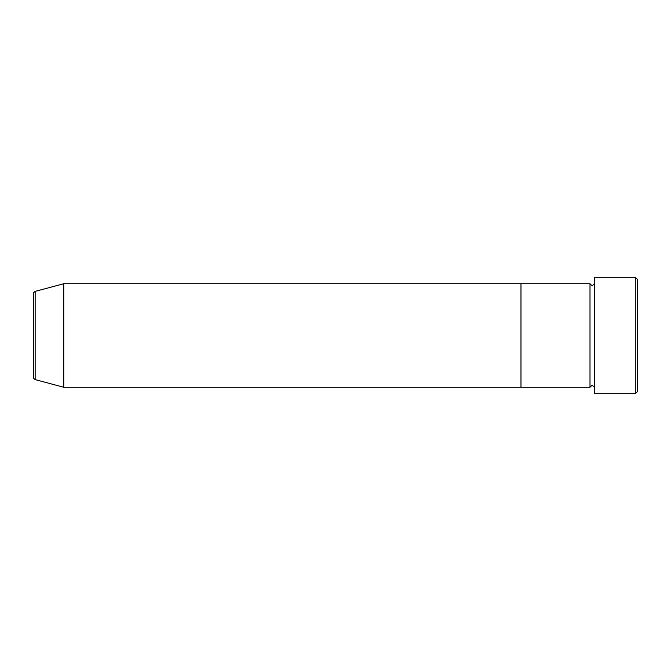 <?xml version="1.0" encoding="UTF-8"?>
<svg xmlns="http://www.w3.org/2000/svg" width="671" height="671" viewBox="0 0 671 671"><rect width="100%" height="100%" fill="white"/><g stroke="black" fill="none" stroke-linecap="round" stroke-linejoin="round"><path stroke-width="0.5" stroke-dasharray="3.35 2.52" d="M637.45 391.579L637.45 279.421M635.294 277.266L635.294 393.734M594.313 393.734L594.313 277.266M590.002 387.259L590.002 283.741M520.981 387.259L520.981 283.741L520.981 387.259M594.313 335.5L594.313 387.259L594.313 335.5M33.55 293.487L33.55 377.513M63.745 387.259L63.745 283.741M35.152 379.601L35.152 291.399"/><path stroke-width="1.01" d="M635.294 277.266L637.45 279.421L637.45 391.579L635.294 393.734L635.294 277.266L594.313 277.266L594.313 393.734L635.294 393.734M590.002 283.741L590.002 387.259L520.981 387.259L520.981 335.5L520.981 387.259L63.745 387.259L63.745 283.741L520.981 283.741L520.981 335.5L520.981 283.741L590.002 283.741L592.158 285.896L594.313 283.741M33.55 377.513L33.55 293.487C33.24 293.068 33.768 292.371 35.152 291.399L35.152 379.601C33.768 378.629 33.24 377.932 33.55 377.513M594.313 387.259L592.158 385.104L590.002 387.259M35.152 379.601L63.745 387.259M35.152 291.399L63.745 283.741"/></g></svg>
